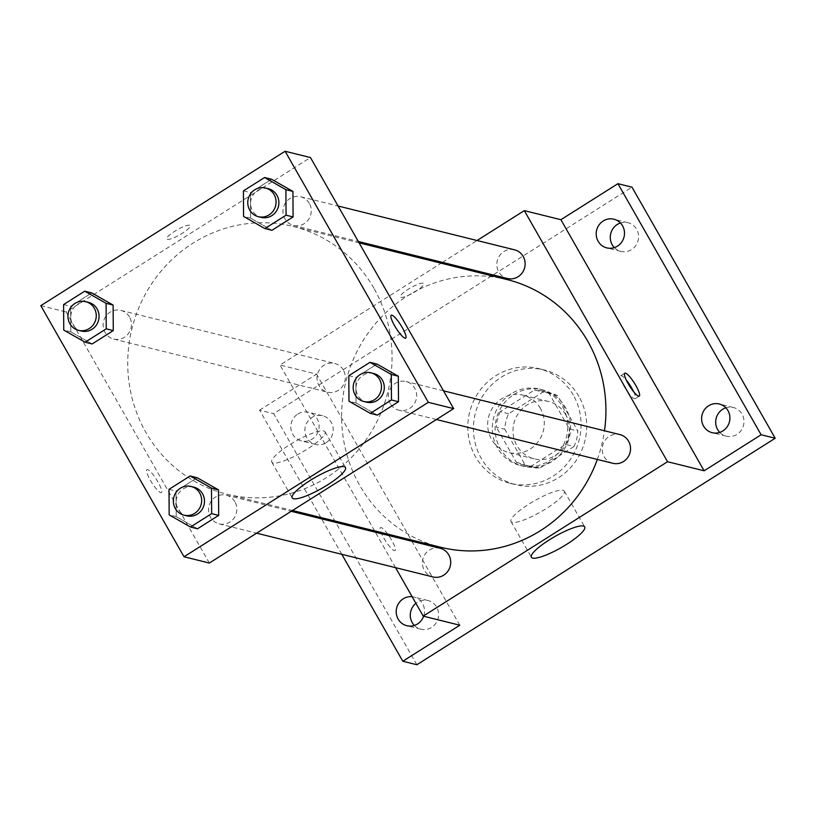 <?xml version="1.0" encoding="UTF-8"?>
<svg xmlns="http://www.w3.org/2000/svg" width="816" height="816" viewBox="0 0 816 816"><rect width="100%" height="100%" fill="white"/><g stroke="black" fill="none" stroke-linecap="round" stroke-linejoin="round"><path stroke-width="0.61" stroke-dasharray="4.08 3.06" d="M540.416 408.418A29.549 28.244 -76.1 0 0 523.107 395.179A29.549 28.244 -76.1 0 0 488.57 417.058A29.549 28.244 -76.1 0 0 508.868 452.543A29.549 28.244 -76.1 0 0 538.58 441.13A29.549 28.244 -76.1 0 0 540.416 408.418M565.743 414.701A29.549 28.244 -76.1 0 0 548.434 401.462A29.549 28.244 -76.1 0 0 513.907 423.341A29.549 28.244 -76.1 0 0 534.194 458.827A29.549 28.244 -76.1 0 0 563.907 447.423A29.549 28.244 -76.1 0 0 565.743 414.701M573.964 446.515L539.692 468.18A38.138 36.455 -76.1 0 1 532.124 467.16A38.138 36.455 -76.1 0 1 524.892 464.488L504.798 429.257A38.138 36.455 -76.1 0 1 508.654 413.773L542.936 392.108A38.138 36.455 -76.1 0 1 550.504 393.128A38.138 36.455 -76.1 0 1 557.736 395.801L577.83 431.032A38.138 36.455 -76.1 0 1 573.964 446.515L565.529 444.414L531.247 466.089L539.692 468.18M508.654 413.773L500.218 411.682L534.5 390.017L542.936 392.108M557.736 395.801L549.29 393.71L569.384 428.941L577.83 431.032M549.29 393.71A38.138 36.455 -76.1 0 0 542.059 391.027A38.138 36.455 -76.1 0 0 534.5 390.017M500.218 411.682A38.138 36.455 -76.1 0 0 496.352 427.166L504.798 429.257M531.247 466.089A38.138 36.455 -76.1 0 1 523.678 465.069A38.138 36.455 -76.1 0 1 516.446 462.397L496.352 427.166M565.529 444.414A38.138 36.455 -76.1 0 0 569.384 428.941M513.774 394.577A39.403 37.658 103.9 0 1 542.365 389.803A39.403 37.658 103.9 0 1 569.415 437.121A39.403 37.658 103.9 0 1 523.382 466.293A39.403 37.658 103.9 0 1 495.465 434.285A39.403 37.658 103.9 0 1 513.774 394.577M510.959 393.873A39.403 37.658 -76.1 0 0 492.66 433.582A39.403 37.658 -76.1 0 0 520.567 465.589A39.403 37.658 -76.1 0 0 560.174 450.381A39.403 37.658 -76.1 0 0 562.632 406.766A39.403 37.658 -76.1 0 0 539.549 389.11A39.403 37.658 -76.1 0 0 510.959 393.873M516.446 462.397L524.892 464.488M578.921 396.464A59.099 56.488 -76.1 0 0 544.292 369.985A59.099 56.488 -76.1 0 0 475.238 413.743A59.099 56.488 -76.1 0 0 515.824 484.714A59.099 56.488 -76.1 0 0 575.239 461.897A59.099 56.488 -76.1 0 0 578.921 396.464M573.291 395.066A59.099 56.488 -76.1 0 0 538.662 368.587A59.099 56.488 -76.1 0 0 469.608 412.345A59.099 56.488 -76.1 0 0 510.194 483.317A59.099 56.488 -76.1 0 0 569.609 460.499A59.099 56.488 -76.1 0 0 573.291 395.066M414.344 625.423A14.78 14.117 -76.1 0 0 420.872 629.207A14.78 14.117 -76.1 0 0 431.593 627.422A14.78 14.117 -76.1 0 0 438.457 612.53A14.78 14.117 -76.1 0 0 427.992 600.525A14.78 14.117 -76.1 0 0 415.895 603.299M719.743 432.398A14.78 14.117 -76.1 0 0 726.271 436.183A14.78 14.117 -76.1 0 0 736.991 434.387A14.78 14.117 -76.1 0 0 743.855 419.506A14.78 14.117 -76.1 0 0 733.39 407.5A14.78 14.117 -76.1 0 0 725.842 407.786M614.336 247.605A14.78 14.117 -76.1 0 0 620.864 251.379A14.78 14.117 -76.1 0 0 631.584 249.594A14.78 14.117 -76.1 0 0 638.449 234.702A14.78 14.117 -76.1 0 0 627.983 222.697A14.78 14.117 -76.1 0 0 620.446 222.992M326.186 442.629A14.78 14.117 -76.1 0 0 333.05 427.737A14.78 14.117 -76.1 0 0 322.585 415.732A14.78 14.117 -76.1 0 0 305.327 426.666A14.78 14.117 -76.1 0 0 315.466 444.414A14.78 14.117 -76.1 0 0 326.186 442.629M416.874 664.744L273.656 413.661L631.982 187.17M320.81 517.507L259.58 410.162L273.656 413.661M259.58 410.162L316.588 374.136L280.01 365.048L441.15 263.201M442.456 262.375L477.044 240.506M423.208 283.203A13.546 2.815 150.3 0 0 409.367 288.568A13.546 2.815 150.3 0 0 400.248 296.993A13.546 2.815 150.3 0 0 413.406 292.73A13.546 2.815 150.3 0 0 423.779 283.57A13.546 2.815 150.3 0 0 423.208 283.203A13.546 2.815 150.3 0 0 409.367 288.578A13.546 2.815 150.3 0 0 400.248 297.004A13.546 2.815 150.3 0 0 413.416 292.74A13.546 2.815 150.3 0 0 423.779 283.58A13.546 2.815 150.3 0 0 423.218 283.213M341.802 554.309L321.575 518.843M412.151 596.72A14.78 14.117 103.9 0 1 413.926 597.037A14.78 14.117 103.9 0 1 423.626 616.233M297.799 414.028A14.78 14.117 103.9 0 1 308.519 412.233A14.78 14.117 103.9 0 1 318.985 424.238A14.78 14.117 103.9 0 1 312.12 439.13A14.78 14.117 103.9 0 1 301.4 440.915A14.78 14.117 103.9 0 1 290.935 428.91A14.78 14.117 103.9 0 1 297.799 414.028M459.806 625.219L316.588 374.136M506.991 279.541A137.904 131.794 -76.1 0 0 345.851 381.633A137.904 131.794 -76.1 0 0 440.548 547.23M597.332 459.449A137.904 131.794 -76.1 0 0 604.483 430.777M395.566 567.661L375.34 532.185M374.575 530.849L280.01 365.048M440.13 548.27A14.78 14.117 -76.1 0 0 422.861 559.205A14.78 14.117 -76.1 0 0 433.01 576.953M514.539 249.818A14.78 14.117 -76.1 0 0 497.27 260.753A14.78 14.117 -76.1 0 0 507.419 278.501M343.373 370.087A14.78 14.117 -76.1 0 0 334.723 363.467A14.78 14.117 -76.1 0 0 317.455 374.411A14.78 14.117 -76.1 0 0 327.604 392.149A14.78 14.117 -76.1 0 0 342.455 386.447A14.78 14.117 -76.1 0 0 343.373 370.087M612.826 463.294A14.78 14.117 103.9 0 1 604.166 456.674A14.78 14.117 103.9 0 1 605.084 440.314A14.78 14.117 103.9 0 1 619.946 434.612M391.588 540.029A13.546 2.825 57.7 0 0 380.48 527.626A13.546 2.825 57.7 0 0 385.336 540.58A13.546 2.825 57.7 0 0 394.954 550.514A13.546 2.825 57.7 0 0 391.588 540.029A13.546 2.825 57.7 0 0 380.491 527.615A13.546 2.825 57.7 0 0 385.346 540.569A13.546 2.825 57.7 0 0 394.964 550.514A13.546 2.825 57.7 0 0 391.598 540.029M633.675 391.782A13.546 2.825 -122.3 0 1 635.164 398.687A13.546 2.825 -122.3 0 1 624.067 386.284A13.546 2.825 -122.3 0 1 620.69 375.788A13.546 2.825 -122.3 0 1 626.29 380.103M563.009 490.283A30.671 6.375 -29.7 0 1 564.295 491.12A30.671 6.375 -29.7 0 1 540.814 511.856A30.671 6.375 -29.7 0 1 511.01 521.506A30.671 6.375 -29.7 0 1 531.655 502.432A30.671 6.375 -29.7 0 1 563.009 490.283M373.912 288.232A137.904 131.794 -76.1 0 0 293.107 226.45A137.904 131.794 -76.1 0 0 131.978 328.552A137.904 131.794 -76.1 0 0 226.675 494.149A137.904 131.794 -76.1 0 0 365.313 440.915A137.904 131.794 -76.1 0 0 373.912 288.232M390.293 403.594A14.78 14.117 103.9 0 1 391.211 387.233A14.78 14.117 103.9 0 1 406.062 381.531A14.78 14.117 103.9 0 1 416.211 399.269A14.78 14.117 103.9 0 1 398.942 410.213A14.78 14.117 103.9 0 1 390.293 403.594M129.499 317.006A14.78 14.117 -76.1 0 0 120.839 310.386A14.78 14.117 -76.1 0 0 103.581 321.331A14.78 14.117 -76.1 0 0 113.72 339.068A14.78 14.117 -76.1 0 0 128.581 333.367A14.78 14.117 -76.1 0 0 129.499 317.006M309.315 203.347A14.78 14.117 -76.1 0 0 300.655 196.738A14.78 14.117 -76.1 0 0 283.397 207.672A14.78 14.117 -76.1 0 0 293.536 225.41A14.78 14.117 -76.1 0 0 308.397 219.708A14.78 14.117 -76.1 0 0 309.315 203.347M234.906 501.809A14.78 14.117 -76.1 0 0 226.246 495.19A14.78 14.117 -76.1 0 0 208.988 506.124A14.78 14.117 -76.1 0 0 219.127 523.862A14.78 14.117 -76.1 0 0 233.988 518.16A14.78 14.117 -76.1 0 0 234.906 501.809M209.345 563.05L66.127 311.967L310.447 157.549M40.8 305.684L66.127 311.967M189.638 225.236A13.546 2.815 150.3 0 0 175.787 230.602A13.546 2.815 150.3 0 0 166.668 239.027A13.546 2.815 150.3 0 0 179.826 234.763A13.546 2.815 150.3 0 0 190.199 225.604A13.546 2.815 150.3 0 0 189.638 225.236M176.205 516.61L197.523 528.758L176.205 516.61L176.042 491.099L197.197 477.727L176.042 491.099L176.205 516.61L169.167 514.865M250.614 218.158L271.932 230.306L250.614 218.158L250.451 192.647L271.606 179.265L250.451 192.647L250.614 218.158L243.576 216.413M70.798 331.816L92.116 343.964L70.798 331.816L70.635 306.296L91.79 292.924L70.635 306.296L70.798 331.816L63.76 330.072M356.021 402.961L377.339 415.099L356.021 402.961L355.858 377.441L377.012 364.069L355.858 377.441L356.021 402.961L348.983 401.217M158.008 482.062A13.546 2.825 57.7 0 0 146.9 469.649A13.546 2.825 57.7 0 0 151.756 482.603A13.546 2.825 57.7 0 0 161.374 492.548A13.546 2.825 57.7 0 0 158.008 482.062A13.546 2.825 57.7 0 0 146.911 469.649A13.546 2.825 57.7 0 0 151.766 482.603A13.546 2.825 57.7 0 0 161.384 492.548A13.546 2.825 57.7 0 0 158.018 482.052M405.685 338.13L405.695 338.12A13.546 2.825 -122.3 0 1 405.685 338.13A13.546 2.825 -122.3 0 1 394.577 325.717A13.546 2.825 -122.3 0 1 391.211 315.231A13.546 2.825 -122.3 0 1 391.221 315.231L391.221 315.231M323.799 430.919A30.671 6.375 -29.7 0 1 325.084 431.746A30.671 6.375 -29.7 0 1 301.604 452.482A30.671 6.375 -29.7 0 1 271.799 462.142A30.671 6.375 -29.7 0 1 292.444 443.068A30.671 6.375 -29.7 0 1 323.799 430.919M189.638 225.247A13.546 2.815 150.3 0 0 175.797 230.612A13.546 2.815 150.3 0 0 166.678 239.027A13.546 2.815 150.3 0 0 179.836 234.763A13.546 2.815 150.3 0 0 190.21 225.614A13.546 2.815 150.3 0 0 189.638 225.247M373.697 373.493A14.78 14.117 -76.1 0 0 356.439 384.438A14.78 14.117 -76.1 0 0 366.578 402.176M348.82 375.697L355.858 377.441M193.882 487.152A14.78 14.117 -76.1 0 0 176.623 498.097A14.78 14.117 -76.1 0 0 186.762 515.834M169.004 489.345L176.042 491.099M268.291 188.7A14.78 14.117 -76.1 0 0 251.032 199.645A14.78 14.117 -76.1 0 0 261.171 217.382M243.413 190.893L250.451 192.647M88.475 302.359A14.78 14.117 -76.1 0 0 71.216 313.293A14.78 14.117 -76.1 0 0 81.355 331.041M63.597 304.552L70.635 306.296M548.434 401.462L523.107 395.179M534.194 458.827L508.868 452.543M520.567 465.589L523.382 466.293M539.549 389.11L542.365 389.803M523.678 465.069L532.124 467.16M542.059 391.027L550.504 393.128M510.194 483.317L515.824 484.714M538.662 368.587L544.292 369.985M322.585 415.732L308.519 412.233M315.466 444.414L301.4 440.915M627.983 222.697L613.907 219.208M620.864 251.379L606.788 247.891M733.39 407.5L719.314 404.002M726.271 436.183L712.195 432.684M427.992 600.525L413.926 597.037M420.872 629.207L406.807 625.719M635.164 398.687L639.275 396.097M620.69 375.788L624.801 373.198M511.01 521.506L531.4 557.267M564.295 491.12L584.684 526.871M226.675 494.149L292.516 510.49M293.107 226.45L359.091 242.831M443.496 390.823L406.062 381.531M436.438 419.516L398.942 410.213M113.72 339.068L327.604 392.149M120.839 310.386L334.723 363.467M293.536 225.41L358.326 241.495M300.655 196.738L338.099 206.02M219.127 523.862L256.622 533.174M226.246 495.19L291.21 511.306M271.799 462.142L292.199 497.893M325.084 431.746L345.474 467.507"/><path stroke-width="1.22" d="M415.895 603.299A14.78 14.117 -76.1 0 0 414.344 625.423M725.842 407.786A14.78 14.117 -76.1 0 0 719.743 432.398M620.446 222.992A14.78 14.117 -76.1 0 0 614.336 247.605M477.044 240.506L524.321 210.63L560.908 219.708L617.916 183.682L631.982 187.17L775.2 438.253L416.874 664.744L402.798 661.246L341.802 554.309M441.15 263.201L442.456 262.375M603.187 220.993A14.78 14.117 103.9 0 1 613.907 219.208A14.78 14.117 103.9 0 1 624.373 231.214A14.78 14.117 103.9 0 1 617.508 246.106A14.78 14.117 103.9 0 1 606.788 247.891A14.78 14.117 103.9 0 1 596.323 235.885A14.78 14.117 103.9 0 1 603.187 220.993M708.594 405.797A14.78 14.117 103.9 0 1 719.314 404.002A14.78 14.117 103.9 0 1 729.779 416.007A14.78 14.117 103.9 0 1 722.915 430.899A14.78 14.117 103.9 0 1 712.195 432.684A14.78 14.117 103.9 0 1 701.729 420.679A14.78 14.117 103.9 0 1 708.594 405.797M560.908 219.708L704.126 470.791L761.124 434.765L775.2 438.253M617.916 183.682L761.124 434.765M524.321 210.63L667.539 461.713L704.126 470.791M667.539 461.713L423.218 616.131L459.806 625.219L402.798 661.246M583.399 526.045A30.671 6.375 -29.7 0 1 584.684 526.871A30.671 6.375 -29.7 0 1 561.204 547.607A30.671 6.375 -29.7 0 1 531.4 557.267A30.671 6.375 -29.7 0 1 552.044 538.183A30.671 6.375 -29.7 0 1 583.399 526.045M321.575 518.843L320.81 517.507M423.626 616.233A14.78 14.117 103.9 0 1 417.527 623.934A14.78 14.117 103.9 0 1 406.807 625.719A14.78 14.117 103.9 0 1 396.341 613.714A14.78 14.117 103.9 0 1 403.206 598.822A14.78 14.117 103.9 0 1 412.151 596.72M604.483 430.777A137.904 131.794 -76.1 0 0 587.785 341.323A137.904 131.794 -76.1 0 0 506.991 279.541L359.091 242.831M292.516 510.49L440.548 547.23A137.904 131.794 -76.1 0 0 597.332 459.449M423.218 616.131L395.566 567.661M375.34 532.185L374.575 530.849M256.622 533.174L433.01 576.953A14.78 14.117 -76.1 0 0 447.862 571.241A14.78 14.117 -76.1 0 0 448.78 554.89A14.78 14.117 -76.1 0 0 440.13 548.27L291.21 511.306M358.326 241.495L507.419 278.501A14.78 14.117 -76.1 0 0 522.271 272.789A14.78 14.117 -76.1 0 0 523.189 256.438A14.78 14.117 -76.1 0 0 514.539 249.818L338.099 206.02M443.496 390.823L619.946 434.612A14.78 14.117 103.9 0 1 630.085 452.35A14.78 14.117 103.9 0 1 612.826 463.294L436.438 419.516M628.167 383.683A13.546 2.825 -122.3 0 1 624.801 373.198A13.546 2.825 -122.3 0 1 634.42 383.143A13.546 2.825 -122.3 0 1 639.275 396.097A13.546 2.825 -122.3 0 1 628.167 383.683M626.29 380.103A13.546 2.825 -122.3 0 1 633.675 391.782M310.447 157.549L453.655 408.632L209.345 563.05L184.018 556.767L40.8 305.684L285.11 151.256L310.447 157.549M197.197 477.727L218.515 489.865L218.678 515.386L197.523 528.758L218.678 515.386L218.515 489.865L197.197 477.727L190.159 475.973L211.487 488.121L211.65 513.641L190.485 527.014L169.167 514.865L169.004 489.345L190.159 475.973M271.606 179.265L292.924 191.413L293.087 216.934L271.932 230.306L293.087 216.934L292.924 191.413L271.606 179.265L264.578 177.521L285.896 189.669L286.059 215.189L264.894 228.562L243.576 216.413L243.413 190.893L264.578 177.521M285.11 151.256L428.329 402.339L184.018 556.767M91.79 292.924L113.108 305.072L113.271 330.592L92.116 343.964L113.271 330.592L113.108 305.072L91.79 292.924L84.752 291.179L106.08 303.328L106.243 328.838L85.078 342.21L63.76 330.072L63.597 304.552L84.752 291.179M377.012 364.069L398.33 376.207L398.494 401.727L377.339 415.099L398.494 401.727L398.33 376.207L377.012 364.069L369.974 362.324L391.303 374.462L391.466 399.983L370.301 413.355L348.983 401.217L348.82 375.697L369.974 362.324M428.329 402.339L453.655 408.632M344.189 466.67A30.671 6.375 -29.7 0 1 345.474 467.507A30.671 6.375 -29.7 0 1 321.994 488.233A30.671 6.375 -29.7 0 1 292.199 497.893A30.671 6.375 -29.7 0 1 312.844 478.819A30.671 6.375 -29.7 0 1 344.189 466.67M394.587 325.717A13.546 2.825 -122.3 0 1 391.221 315.231A13.546 2.825 -122.3 0 1 400.84 325.166A13.546 2.825 -122.3 0 1 405.695 338.12A13.546 2.825 -122.3 0 1 394.587 325.717M391.221 315.231A13.546 2.825 -122.3 0 1 400.84 325.176A13.546 2.825 -122.3 0 1 405.695 338.13M363.773 401.482L366.578 402.176A14.78 14.117 -76.1 0 0 381.439 396.474A14.78 14.117 -76.1 0 0 382.357 380.113A14.78 14.117 -76.1 0 0 373.697 373.493L370.882 372.8A14.78 14.117 -76.1 0 0 353.624 383.734A14.78 14.117 -76.1 0 0 363.773 401.482A14.78 14.117 -76.1 0 0 378.624 395.78A14.78 14.117 -76.1 0 0 379.542 379.42A14.78 14.117 -76.1 0 0 370.882 372.8M391.303 374.462L398.33 376.207M391.466 399.983L398.494 401.727M370.301 413.355L377.339 415.099M183.947 515.141L186.762 515.834A14.78 14.117 -76.1 0 0 201.623 510.133A14.78 14.117 -76.1 0 0 202.541 493.772A14.78 14.117 -76.1 0 0 193.882 487.152L191.066 486.458A14.78 14.117 -76.1 0 0 173.808 497.393A14.78 14.117 -76.1 0 0 183.947 515.141A14.78 14.117 -76.1 0 0 198.808 509.429A14.78 14.117 -76.1 0 0 199.726 493.078A14.78 14.117 -76.1 0 0 191.066 486.458M211.487 488.121L218.515 489.865M211.65 513.641L218.678 515.386M190.485 527.014L197.523 528.758M258.366 216.679L261.171 217.382A14.78 14.117 -76.1 0 0 276.032 211.681A14.78 14.117 -76.1 0 0 276.95 195.32A14.78 14.117 -76.1 0 0 268.291 188.7L265.475 188.006A14.78 14.117 -76.1 0 0 248.217 198.941A14.78 14.117 -76.1 0 0 258.366 216.679A14.78 14.117 -76.1 0 0 273.217 210.977A14.78 14.117 -76.1 0 0 274.135 194.626A14.78 14.117 -76.1 0 0 265.475 188.006M285.896 189.669L292.924 191.413M286.059 215.189L293.087 216.934M264.894 228.562L271.932 230.306M78.55 330.337L81.355 331.041A14.78 14.117 -76.1 0 0 96.217 325.329A14.78 14.117 -76.1 0 0 97.135 308.978A14.78 14.117 -76.1 0 0 88.475 302.359L85.66 301.655A14.78 14.117 -76.1 0 0 68.401 312.599A14.78 14.117 -76.1 0 0 78.55 330.337A14.78 14.117 -76.1 0 0 93.401 324.635A14.78 14.117 -76.1 0 0 94.319 308.275A14.78 14.117 -76.1 0 0 85.66 301.655M106.08 303.328L113.108 305.072M106.243 328.838L113.271 330.592M85.078 342.21L92.116 343.964"/></g></svg>
